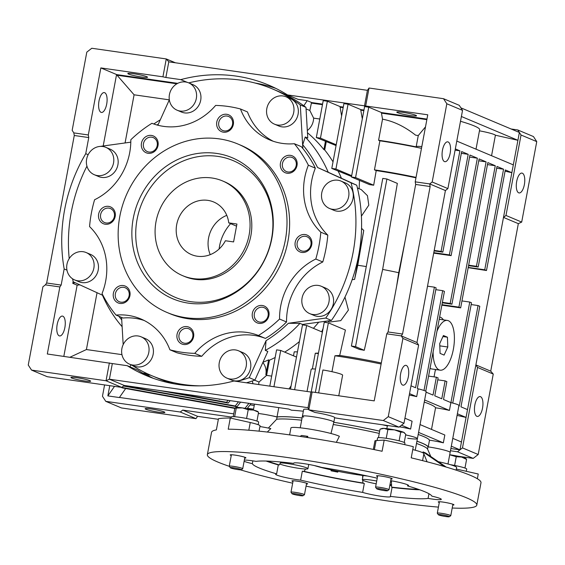 <?xml version="1.0" encoding="UTF-8"?>
<svg xmlns="http://www.w3.org/2000/svg" width="565" height="565" viewBox="0 0 565 565"><rect width="100%" height="100%" fill="white"/><g stroke="black" fill="none" stroke-linecap="round" stroke-linejoin="round"><path stroke-width="0.85" d="M367.596 476.055A38.837 3.729 10.6 0 1 359.015 474.96A38.837 3.729 10.6 0 1 314.352 465.56M211.981 178.003A51.401 46.768 112.8 0 1 222.518 180.92A51.401 46.768 112.8 0 1 247.71 240.789A51.401 46.768 112.8 0 1 193.159 278.58A51.401 46.768 112.8 0 1 182.629 275.663A51.401 46.768 112.8 0 1 157.437 215.795A51.401 46.768 112.8 0 1 211.981 178.003M226.777 215.357A28.554 25.983 -67.2 0 0 208.577 237.999A28.554 25.983 -67.2 0 0 210.237 254.646M228.747 222.864A28.554 25.983 -67.2 0 0 213.655 201.973A28.554 25.983 -67.2 0 0 207.8 200.356A28.554 25.983 -67.2 0 0 177.495 221.346A28.554 25.983 -67.2 0 0 191.493 254.61A28.554 25.983 -67.2 0 0 197.34 256.228A28.554 25.983 -67.2 0 0 225.4 240.747L233.592 241.919L236.933 224.037L228.747 222.864L236.544 226.148M391.029 479.035A7.995 0.77 -169.4 0 0 392.223 478.852A7.995 0.77 -169.4 0 0 381.311 476.097A7.995 0.77 -169.4 0 0 376.502 475.914A7.995 0.77 -169.4 0 0 377.554 476.514M244.723 458.053A7.995 0.77 -169.4 0 0 245.916 457.876A7.995 0.77 -169.4 0 0 235.005 455.115A7.995 0.77 -169.4 0 0 230.202 454.931A7.995 0.77 -169.4 0 0 231.247 455.531M306.456 484.043A7.995 0.77 -169.4 0 0 307.657 483.866A7.995 0.77 -169.4 0 0 296.738 481.112A7.995 0.77 -169.4 0 0 291.936 480.921A7.995 0.77 -169.4 0 0 292.988 481.521M452.763 505.025A7.995 0.77 -169.4 0 0 453.956 504.849A7.995 0.77 -169.4 0 0 443.045 502.087A7.995 0.77 -169.4 0 0 438.242 501.904A7.995 0.77 -169.4 0 0 439.295 502.504M476.804 505.103L480.985 482.75A137.062 13.172 -169.4 0 0 411.221 457.841L413.312 446.668A137.062 13.172 -169.4 0 0 384.186 440.093L382.095 451.266A137.062 13.172 -169.4 0 0 293.878 435.488A137.062 13.172 -169.4 0 0 228.211 429.195L230.301 418.022A137.062 13.172 -169.4 0 0 218.464 418.729L216.374 429.901A137.062 13.172 -169.4 0 0 211.543 432.324L207.355 454.677A137.062 13.172 10.6 0 1 289.697 457.834A137.062 13.172 10.6 0 1 476.804 505.103A137.062 13.172 10.6 0 1 452.205 508.02M438.426 507.116A137.062 13.172 10.6 0 1 394.462 501.946A137.062 13.172 10.6 0 1 306.068 486.126M456.329 469.056L478.244 474.007L477.361 478.746M244.115 461.308A15.947 1.533 -169.4 0 0 252.336 463.646A91.375 8.779 -169.4 0 0 276.624 473.873A15.947 1.533 -169.4 0 0 275.586 474.212A15.947 1.533 -169.4 0 0 297.352 479.713A15.947 1.533 -169.4 0 0 300.644 480.137A91.375 8.779 -169.4 0 0 362.631 492.398A15.947 1.533 -169.4 0 0 380.916 496.24A15.947 1.533 -169.4 0 0 390.493 496.607A15.947 1.533 -169.4 0 0 390.387 496.374A91.375 8.779 -169.4 0 0 428.086 498.408A15.947 1.533 -169.4 0 0 431.738 498.98A15.947 1.533 -169.4 0 0 441.314 499.347A15.947 1.533 -169.4 0 0 431.822 496.127A91.375 8.779 -169.4 0 0 407.534 485.907A15.947 1.533 -169.4 0 0 408.58 485.568A15.947 1.533 -169.4 0 0 390.719 480.681M391.397 480.801L391.587 487.115A15.947 1.533 10.6 0 1 392.061 487.433A91.375 8.779 -169.4 0 0 419.753 489.798M390.387 496.374L392.061 487.433M276.624 473.873L278.298 464.931A15.947 1.533 10.6 0 1 279.336 464.91L280.847 462M305.552 469.028L304.132 471.372A15.947 1.533 10.6 0 1 302.317 471.196A91.375 8.779 -169.4 0 0 364.305 483.456A15.947 1.533 10.6 0 1 362.935 483.004A89.086 8.56 10.6 0 1 304.132 471.372M300.644 480.137L302.317 471.196M252.336 463.646L252.859 460.856M377.243 478.188A91.375 8.779 -169.4 0 0 321.527 467.382A15.947 1.533 -169.4 0 0 304.245 463.688A15.947 1.533 -169.4 0 0 293.666 463.173A15.947 1.533 -169.4 0 0 293.772 463.406A91.375 8.779 -169.4 0 0 256.072 461.372A15.947 1.533 -169.4 0 0 252.421 460.793A15.947 1.533 -169.4 0 0 244.348 460.065M407.725 484.876L407.534 485.907M415.24 450.22L417.408 438.638A15.99 1.54 -169.4 0 0 405.656 434.923A15.99 1.54 10.6 0 1 416.172 437.776A15.99 1.54 10.6 0 1 417.408 438.638A15.99 1.54 10.6 0 1 407.718 438.263M302.084 417.959A78.535 7.55 -169.4 0 0 277.083 417.019A15.99 1.54 -169.4 0 0 261.185 413.855A15.99 1.54 -169.4 0 0 258.36 413.481M300.064 436.392L301.625 435.467L307.826 436.357L306.202 437.324M336.352 442.339L339.374 436.314A25.128 2.415 -169.4 0 0 306.011 428.538A25.128 2.415 -169.4 0 0 290.911 427.959L289.619 434.881M420.035 424.576L444.825 435.015L443.356 442.833A15.99 1.54 -169.4 0 0 429.492 440.192L428.235 446.901A15.99 1.54 10.6 0 1 448.914 451.562A15.99 1.54 10.6 0 1 450.143 452.424A15.99 1.54 -169.4 0 0 428.319 446.908A15.99 1.54 -169.4 0 0 427.973 446.859L427.557 449.097A78.535 7.55 -169.4 0 0 416.504 443.461M430.812 456.527L427.557 449.097M376.191 483.817A14.845 1.427 10.6 0 1 362.313 479.77A14.845 1.427 10.6 0 1 371.233 480.109A14.845 1.427 10.6 0 1 376.714 481.013M390.041 484.297A14.845 1.427 10.6 0 1 391.51 485.229A14.845 1.427 10.6 0 1 389.808 485.568M280.36 462.897A14.845 1.427 10.6 0 1 287.67 463.583A14.845 1.427 10.6 0 1 307.939 468.703A14.845 1.427 10.6 0 1 299.019 468.357A14.845 1.427 10.6 0 1 279.795 463.999M312.014 416.596A15.99 1.54 -169.4 0 0 302.402 416.228A15.99 1.54 10.6 0 1 315.143 417.083A15.99 1.54 10.6 0 1 332.608 421.25A15.99 1.54 10.6 0 1 333.837 422.111A15.99 1.54 -169.4 0 0 312.014 416.596M301.661 420.198A78.535 7.55 -169.4 0 0 276.666 419.251L277.083 417.019M379.249 433.404A78.535 7.55 -169.4 0 0 333.385 424.541M379.673 431.173A78.535 7.55 -169.4 0 0 333.802 422.302M427.973 446.859A78.535 7.55 -169.4 0 0 416.921 441.223M331.302 469.903L331.076 470.807L331.344 469.911M331.076 470.807A85.64 8.228 -169.4 0 0 337.764 472.128L338.004 471.316M444.415 466.556L423.065 451.908L425.685 453.01L446.18 467.071M427.069 461.796L423.856 453.857M423.623 453.285L423.065 451.908M456.125 470.144L456.619 467.516A25.128 2.415 -169.4 0 0 438.376 461.718M307.826 436.357L307.607 437.536M267.294 432.048L270.819 428.574A25.128 2.415 -169.4 0 0 259.921 426.526M276.666 419.251L268.34 428.065M259.053 431.159L260.048 425.819A15.99 1.54 -169.4 0 0 250.253 422.528L230.301 418.022M384.186 440.093L376.078 440.573A15.99 1.54 -169.4 0 0 374.92 440.919L373.324 449.429M333.71 422.26A15.99 1.54 10.6 0 0 333.837 422.111L330.984 433.503M422.585 460.645L423.877 453.73A25.128 2.415 -169.4 0 0 412.768 449.578M279.336 464.91A89.086 8.56 10.6 0 1 267.457 461.082M266.087 461.04A91.375 8.779 -169.4 0 0 278.298 464.931M362.935 483.004L362.709 480.201M362.638 478.054L362.659 475.462M418.453 489.339A89.086 8.56 10.6 0 1 391.587 487.115M293.772 463.406L293.849 462.996M362.631 492.398L364.305 483.456M428.086 498.408L428.962 493.725M292.677 483.195A137.062 13.172 10.6 0 1 240.45 469.847M229.312 466.323A137.062 13.172 10.6 0 1 207.355 454.677M439.634 317.022A27.41 11.06 -81.8 0 1 443.419 319.868M436.286 369.609A27.41 11.06 -81.8 0 1 435.276 370.329L434.054 376.876M447.981 463.999L458.928 405.486A15.99 1.54 -169.4 0 0 457.692 404.625A15.99 1.54 -169.4 0 0 450.884 402.605L449.422 410.43A15.99 1.54 -169.4 0 0 435.559 407.789A78.81 7.571 -169.4 0 0 429.562 404.081A78.81 7.571 -169.4 0 0 424.251 402.068M416.928 441.173A78.81 7.571 10.6 0 1 422.246 443.193A78.81 7.571 10.6 0 1 428.235 446.901M429.492 440.192A78.81 7.571 -169.4 0 0 423.503 436.484A78.81 7.571 -169.4 0 0 418.185 434.471M417.408 438.638L426.187 391.707A15.99 1.54 -169.4 0 0 424.958 390.839A15.99 1.54 -169.4 0 0 418.149 388.826L416.68 396.644A15.99 1.54 -169.4 0 0 409.258 395.069M404.928 418.22L412.083 421.229L410.621 429.054L401.496 425.212L399.01 427.147L339.516 418.616A78.81 7.571 -169.4 0 0 334.642 417.81M386.827 428.63L387.336 425.918A15.99 1.54 10.6 0 1 388.826 425.692M399.434 426.822A15.99 1.54 10.6 0 1 410.621 429.054M435.559 407.789L431.512 429.407M303.638 417.097A15.99 1.54 10.6 0 1 302.402 416.228L303.659 409.526A15.99 1.54 10.6 0 1 308.617 409.335M333.837 422.111L334.678 417.641A15.99 1.54 -169.4 0 0 333.442 416.779A15.99 1.54 -169.4 0 0 314.98 412.45L308.808 409.851L308.031 407.69L109.398 379.207L106.036 380.775L121.75 387.392L235.181 408.071M408.318 376.876A10.029 4.047 -81.8 0 1 403.064 385.189A10.029 4.047 -81.8 0 1 400.656 373.649A10.029 4.047 -81.8 0 1 405.91 365.336A10.029 4.047 -81.8 0 1 408.318 376.876M442.48 150.156A10.029 4.047 98.2 0 0 444.895 161.696A10.029 4.047 98.2 0 0 450.15 153.383A10.029 4.047 98.2 0 0 447.741 141.843A10.029 4.047 98.2 0 0 442.48 150.156M524.362 184.628A10.029 4.047 -81.8 0 1 519.101 192.94A10.029 4.047 -81.8 0 1 516.692 181.4A10.029 4.047 -81.8 0 1 521.947 173.088A10.029 4.047 -81.8 0 1 524.362 184.628M482.531 408.121A10.029 4.047 -81.8 0 1 477.277 416.433A10.029 4.047 -81.8 0 1 474.868 404.893A10.029 4.047 -81.8 0 1 480.123 396.581A10.029 4.047 -81.8 0 1 482.531 408.121M71.706 378.034A10.029 0.961 10.6 0 1 70.936 377.491A10.029 0.961 10.6 0 1 78.923 378.027A10.029 0.961 10.6 0 1 89.87 380.641A10.029 0.961 10.6 0 1 90.647 381.184A10.029 0.961 10.6 0 1 82.66 380.648A10.029 0.961 10.6 0 1 71.706 378.034M338.767 395.79L342.623 375.181A15.99 1.54 -169.4 0 0 341.387 374.312A15.99 1.54 -169.4 0 0 322.926 369.983L318.639 392.901M106.686 104.13A10.029 4.047 -81.8 0 1 101.432 112.442A10.029 4.047 -81.8 0 1 99.016 100.902A10.029 4.047 -81.8 0 1 104.278 92.589A10.029 4.047 -81.8 0 1 106.686 104.13M64.855 327.629A10.029 4.047 -81.8 0 1 59.6 335.942A10.029 4.047 -81.8 0 1 57.192 324.402A10.029 4.047 -81.8 0 1 62.447 316.089A10.029 4.047 -81.8 0 1 64.855 327.629M397.569 112.647A10.029 0.961 10.6 0 1 396.792 112.11A10.029 0.961 10.6 0 1 404.78 112.64A10.029 0.961 10.6 0 1 415.734 115.253A10.029 0.961 10.6 0 1 416.511 115.797A10.029 0.961 10.6 0 1 408.523 115.26A10.029 0.961 10.6 0 1 397.569 112.647M128.594 74.079A10.029 0.961 10.6 0 1 127.817 73.535A10.029 0.961 10.6 0 1 135.805 74.072A10.029 0.961 10.6 0 1 146.759 76.685A10.029 0.961 10.6 0 1 147.529 77.228A10.029 0.961 10.6 0 1 139.541 76.692A10.029 0.961 10.6 0 1 128.594 74.079M145.918 409.279A10.029 0.961 10.6 0 1 145.149 408.735A10.029 0.961 10.6 0 1 153.136 409.272A10.029 0.961 10.6 0 1 164.083 411.885A10.029 0.961 10.6 0 1 164.86 412.422A10.029 0.961 10.6 0 1 156.872 411.892A10.029 0.961 10.6 0 1 145.918 409.279M327.276 321.012L329.656 322.015L340.773 320.652L348.414 310.065L344.968 297.105M258.608 384.539L258.996 382.025L254.603 380.174M258.996 382.025L266.588 375.386A14.845 13.511 -67.2 0 0 266.666 375.019L269.434 360.223L268.601 359.877L265.832 374.666A14.845 13.511 -67.2 0 0 262.838 362.511M66.96 270.134L64.17 268.961A157.621 143.425 112.8 0 1 64.608 209.841A157.621 143.425 112.8 0 1 85.739 153.687L88.147 154.704M361.395 216.162L368.79 205.159L367.462 195.681L361.261 189.607L357.419 187.997M307.325 130.536A14.845 13.511 -67.2 0 0 313.363 120.691A14.845 13.511 -67.2 0 0 313.632 118.134L309.832 110.486L306.053 108.897M309.768 313.639L314.133 315.475A14.845 13.511 -67.2 0 0 333.343 303.723A14.845 13.511 -67.2 0 0 325.652 288.108L321.287 286.271A14.845 13.511 112.8 0 1 328.978 301.887A14.845 13.511 112.8 0 1 309.768 313.639A14.845 13.511 112.8 0 1 302.077 298.023A14.845 13.511 112.8 0 1 321.287 286.271M329.452 208.443L333.816 210.279A14.845 13.511 -67.2 0 0 353.026 198.52A14.845 13.511 -67.2 0 0 345.342 182.905L340.978 181.068A14.845 13.511 112.8 0 1 348.662 196.684A14.845 13.511 112.8 0 1 329.452 208.443A14.845 13.511 112.8 0 1 321.768 192.827A14.845 13.511 112.8 0 1 340.978 181.068M331.436 320.433A155.566 141.554 -67.2 0 0 358.754 254.928A155.566 141.554 -67.2 0 0 356.741 185.221L351.07 182.827A155.566 141.554 112.8 0 1 353.076 252.541A155.566 141.554 112.8 0 1 325.765 318.046L331.436 320.433L302.494 324.444L299.966 323.378L288.376 323.272A127.923 116.404 112.8 0 1 266.044 340.674L249.243 377.674A155.566 141.554 112.8 0 1 236.989 381.439M129.59 364.185L133.954 366.021A14.845 13.511 -67.2 0 0 153.164 354.269A14.845 13.511 -67.2 0 0 145.473 338.654L141.109 336.818A14.845 13.511 112.8 0 1 148.8 352.433A14.845 13.511 112.8 0 1 129.59 364.185A14.845 13.511 112.8 0 1 121.899 348.57A14.845 13.511 112.8 0 1 141.109 336.818M226.982 378.155L231.346 379.991A14.845 13.511 -67.2 0 0 250.556 368.232A14.845 13.511 -67.2 0 0 242.865 352.624L238.501 350.78A14.845 13.511 112.8 0 1 246.192 366.395A14.845 13.511 112.8 0 1 226.982 378.155A14.845 13.511 112.8 0 1 219.291 362.539A14.845 13.511 112.8 0 1 238.501 350.78M94.334 174.726L98.698 176.562A14.845 13.511 -67.2 0 0 117.908 164.803A14.845 13.511 -67.2 0 0 110.217 149.195L105.853 147.352A14.845 13.511 112.8 0 1 113.544 162.967A14.845 13.511 112.8 0 1 94.334 174.726A14.845 13.511 112.8 0 1 86.643 159.111A14.845 13.511 112.8 0 1 105.853 147.352M74.644 279.922L79.008 281.758A14.845 13.511 -67.2 0 0 98.218 270.006A14.845 13.511 -67.2 0 0 90.534 254.391L86.17 252.555A14.845 13.511 112.8 0 1 93.854 268.17A14.845 13.511 112.8 0 1 74.644 279.922A14.845 13.511 112.8 0 1 66.96 264.307A14.845 13.511 112.8 0 1 86.17 252.555M177.12 110.21L181.485 112.047A14.845 13.511 -67.2 0 0 200.695 100.295A14.845 13.511 -67.2 0 0 193.004 84.679L188.639 82.843A14.845 13.511 112.8 0 1 196.33 98.458A14.845 13.511 112.8 0 1 177.12 110.21A14.845 13.511 112.8 0 1 169.429 94.595A14.845 13.511 112.8 0 1 188.639 82.843M274.512 124.18L278.877 126.016A14.845 13.511 -67.2 0 0 298.087 114.257A14.845 13.511 -67.2 0 0 290.396 98.642L286.031 96.806A14.845 13.511 112.8 0 1 293.722 112.421A14.845 13.511 112.8 0 1 274.512 124.18A14.845 13.511 112.8 0 1 266.821 108.565A14.845 13.511 112.8 0 1 286.031 96.806M218.775 122.499A7.592 6.907 -67.2 0 0 222.702 130.48A7.592 6.907 -67.2 0 0 232.526 124.47A7.592 6.907 -67.2 0 0 228.592 116.482A7.592 6.907 -67.2 0 0 218.775 122.499M143.461 143.623A7.592 6.907 -67.2 0 0 147.387 151.611A7.592 6.907 -67.2 0 0 157.211 145.593A7.592 6.907 -67.2 0 0 153.285 137.613A7.592 6.907 -67.2 0 0 143.461 143.623M100.626 214.566A7.592 6.907 -67.2 0 0 104.553 222.546A7.592 6.907 -67.2 0 0 114.377 216.536A7.592 6.907 -67.2 0 0 110.45 208.556A7.592 6.907 -67.2 0 0 100.626 214.566M115.359 293.758A7.592 6.907 -67.2 0 0 119.293 301.738A7.592 6.907 -67.2 0 0 129.117 295.728A7.592 6.907 -67.2 0 0 125.183 287.747A7.592 6.907 -67.2 0 0 115.359 293.758M179.034 334.819A7.592 6.907 -67.2 0 0 182.968 342.8A7.592 6.907 -67.2 0 0 192.792 336.789A7.592 6.907 -67.2 0 0 188.858 328.809A7.592 6.907 -67.2 0 0 179.034 334.819M254.349 313.688A7.592 6.907 -67.2 0 0 258.283 321.676A7.592 6.907 -67.2 0 0 268.107 315.658A7.592 6.907 -67.2 0 0 264.173 307.678A7.592 6.907 -67.2 0 0 254.349 313.688M297.183 242.752A7.592 6.907 -67.2 0 0 301.117 250.733A7.592 6.907 -67.2 0 0 310.941 244.723A7.592 6.907 -67.2 0 0 307.007 236.742A7.592 6.907 -67.2 0 0 297.183 242.752M282.451 163.553A7.592 6.907 -67.2 0 0 286.377 171.541A7.592 6.907 -67.2 0 0 296.201 165.524A7.592 6.907 -67.2 0 0 292.267 157.543A7.592 6.907 -67.2 0 0 282.451 163.553M322.785 261.969A61.677 56.126 -67.2 0 0 287.677 309.027A61.677 56.126 -67.2 0 0 286.547 321.979L279.562 319.041A125.642 114.328 112.8 0 1 258.452 335.49A61.677 56.126 -67.2 0 0 194.741 353.365A125.642 114.328 112.8 0 1 169.91 349.806A61.677 56.126 -67.2 0 0 140.756 318.9A61.677 56.126 -67.2 0 0 116.037 315.072A125.642 114.328 112.8 0 1 102.032 293.581A61.677 56.126 -67.2 0 0 89.56 226.586A125.642 114.328 112.8 0 1 94.581 199.763A61.677 56.126 -67.2 0 0 130.819 139.746A125.642 114.328 112.8 0 1 151.929 123.297A61.677 56.126 -67.2 0 0 215.639 105.422A125.642 114.328 112.8 0 1 240.478 108.989A61.677 56.126 -67.2 0 0 269.625 139.894A61.677 56.126 -67.2 0 0 294.344 143.722A125.642 114.328 112.8 0 1 308.356 165.206L315.341 168.151A61.677 56.126 -67.2 0 0 311.682 180.736A61.677 56.126 -67.2 0 0 327.806 235.139L320.821 232.201A125.642 114.328 112.8 0 1 318.992 245.711A125.642 114.328 112.8 0 1 315.8 259.031L322.785 261.969A125.642 114.328 -67.2 0 0 325.977 248.656A125.642 114.328 -67.2 0 0 327.806 235.139M308.356 165.206A61.677 56.126 -67.2 0 0 304.697 177.798A61.677 56.126 -67.2 0 0 320.821 232.201M315.8 259.031A61.677 56.126 -67.2 0 0 280.692 306.089A61.677 56.126 -67.2 0 0 279.562 319.041M216.783 122.047A9.139 8.313 -67.2 0 0 223.387 132.175A9.139 8.313 -67.2 0 0 233.338 124.42A9.139 8.313 -67.2 0 0 226.735 114.292A9.139 8.313 -67.2 0 0 216.783 122.047M141.469 143.178A9.139 8.313 -67.2 0 0 148.072 153.299A9.139 8.313 -67.2 0 0 158.023 145.551A9.139 8.313 -67.2 0 0 151.42 135.423A9.139 8.313 -67.2 0 0 141.469 143.178M98.635 214.114A9.139 8.313 -67.2 0 0 105.238 224.241A9.139 8.313 -67.2 0 0 115.189 216.487A9.139 8.313 -67.2 0 0 108.586 206.359A9.139 8.313 -67.2 0 0 98.635 214.114M113.374 293.306A9.139 8.313 -67.2 0 0 119.978 303.433A9.139 8.313 -67.2 0 0 129.922 295.686A9.139 8.313 -67.2 0 0 123.318 285.558A9.139 8.313 -67.2 0 0 113.374 293.306M177.05 334.367A9.139 8.313 -67.2 0 0 183.653 344.495A9.139 8.313 -67.2 0 0 193.597 336.74A9.139 8.313 -67.2 0 0 186.994 326.612A9.139 8.313 -67.2 0 0 177.05 334.367M252.364 313.243A9.139 8.313 -67.2 0 0 258.961 323.364A9.139 8.313 -67.2 0 0 268.912 315.616A9.139 8.313 -67.2 0 0 262.308 305.488A9.139 8.313 -67.2 0 0 252.364 313.243M295.198 242.3A9.139 8.313 -67.2 0 0 301.795 252.428A9.139 8.313 -67.2 0 0 311.746 244.673A9.139 8.313 -67.2 0 0 305.142 234.546A9.139 8.313 -67.2 0 0 295.198 242.3M280.459 163.108A9.139 8.313 -67.2 0 0 287.062 173.229A9.139 8.313 -67.2 0 0 297.013 165.481A9.139 8.313 -67.2 0 0 290.41 155.354A9.139 8.313 -67.2 0 0 280.459 163.108M167.12 312.509L169.733 313.61A91.375 83.147 -67.2 0 0 287.952 241.262A91.375 83.147 -67.2 0 0 240.648 145.177L238.027 144.075A91.375 83.147 112.8 0 1 285.332 240.16A91.375 83.147 112.8 0 1 167.12 312.509A91.375 83.147 112.8 0 1 119.808 216.423A91.375 83.147 112.8 0 1 238.027 144.075M271.885 238.232A76.522 69.636 112.8 0 1 188.562 303.165A76.522 69.636 112.8 0 1 133.255 218.351A76.522 69.636 112.8 0 1 216.586 153.419A76.522 69.636 112.8 0 1 271.885 238.232M137.076 219.382A74.241 67.56 -67.2 0 0 190.723 301.661A74.241 67.56 -67.2 0 0 271.56 238.67A74.241 67.56 -67.2 0 0 217.913 156.392A74.241 67.56 -67.2 0 0 137.076 219.382M222.518 180.92L224.263 181.655A51.401 46.768 112.8 0 1 250.874 235.704A51.401 46.768 112.8 0 1 184.374 276.398L182.629 275.663M425.749 391.227L444.436 291.392L442.685 290.657L424.004 390.479M437.769 379.835L445.107 380.888L441.766 398.763L434.782 395.825L438.122 377.943L436.378 377.208L433.03 395.09L426.102 392.174M450.884 402.605L443.511 399.497L446.859 381.622L445.107 380.888M428.581 376.092L436.378 377.208M476.013 149.174L479.657 129.731A70.816 6.808 -169.4 0 0 460.496 121.284M452.735 403.071L471.5 302.784L469.755 302.049L450.934 402.619M435.806 289.668L442.685 290.657M469.755 302.049L461.958 300.933M159.323 390.486L228.26 403.057L226.516 402.322L228.062 400.345M170.008 392.018L226.516 402.322M212.73 398.141L219.714 399.144M218.577 398.982L219.531 399.384M123.495 386.029L236.989 406.736L235.245 406.002L238.501 401.835M123.933 385.697L235.245 406.002M234.962 408.446L122.443 387.922L120.889 387.265M409.526 393.636L416.68 396.644M418.149 388.826L417.316 388.473L436.138 287.903L434.393 287.161L415.572 387.738L410.995 385.81M427.514 286.18L434.393 287.161M424.64 399.992L449.422 410.43M443.356 442.833L418.573 432.402M450.877 448.532L459.988 449.839L461.457 442.014L452.777 438.362M457.071 415.402L466.054 417.429L467.516 409.611L460.969 406.849L479.791 306.279L478.047 305.545L459.225 406.115L458.844 405.952M457.382 413.778L466.054 417.429L461.457 442.014M245.041 408.311L248.932 403.332M247.082 408.672L251.022 403.636M254.236 405.472L250.048 404.872M455.093 150.142L459.91 150.834L441.088 251.404L442.833 252.138L461.654 151.568L468.201 154.323L449.38 254.9L451.124 255.634L469.946 155.057L477.368 158.186L450.178 303.454L451.929 304.189L479.113 158.92L486.098 161.858L458.914 307.134L460.659 307.869L487.842 162.593L495.265 165.722L476.443 266.292L478.188 267.026L497.009 166.456L503.563 169.21L484.742 269.78L486.486 270.522L505.308 169.945L511.855 172.699L513.317 164.881L456.795 141.081M455.326 148.906L459.91 150.834M434.202 250.422L441.088 251.404M434.118 250.888L442.833 252.138M461.323 153.334L468.201 154.323M433.786 252.661L449.38 254.9M433.701 253.134L451.124 255.634M469.572 157.063L477.368 158.186M442.388 302.339L450.178 303.454M442.296 302.812L451.929 304.189M478.76 160.806L486.098 161.858M441.943 304.697L458.914 307.134M441.851 305.171L460.659 307.869M487.468 164.599L495.265 165.722M468.646 265.176L476.443 266.292M468.562 265.649L478.188 267.026M496.684 168.222L503.563 169.21M491.564 155.721L495.406 135.212A15.99 1.54 -169.4 0 0 479.452 130.826M495.406 135.212L517.921 140.297L519.383 132.471L460.885 107.844L462.537 110.38L447.897 188.604L445.411 190.539L429.697 183.922L430.149 186.528L402.548 334.035L401.256 335.9L416.97 342.517L445.411 190.539M461.393 116.496L517.921 140.297L513.317 164.881M468.23 267.415L484.742 269.78M468.18 267.662L486.486 270.522M505.075 171.174L511.855 172.699L475.885 364.912L490.724 371.156L493.252 374.058L477.538 367.441L462.481 447.897L459.988 449.839L451.315 446.188M471.168 304.556L478.047 305.545M230.153 400.642L228.26 403.057M240.584 402.139L236.989 406.736M179.889 398.403L185.744 399.469M247.364 408.304L253.537 409.194M179.931 398.622L185.433 399.413M247.378 408.297L253.544 409.18M109.758 385.669L107.844 395.903L119.356 397.548L125.684 388.515M387.336 425.918A78.81 7.571 -169.4 0 0 382.35 424.76M269.802 415.346A15.99 1.54 10.6 0 1 277.02 416.935A78.81 7.571 10.6 0 1 302.084 417.93M278.764 407.612L277.02 416.935M333.809 422.281A78.81 7.571 10.6 0 1 379.673 431.144M467.516 409.611L475.885 364.912L477.538 367.441M114.526 386.354L107.844 395.903M119.434 397.449L233.762 413.841M402.548 334.035L388.063 331.959L386.771 333.823L401.256 335.9L402.909 338.435L418.623 345.046L403.982 423.27L401.496 425.212M416.97 342.517L418.623 345.046M187.298 82.363L180.786 79.623L165.863 77.483L168.794 61.839L166.265 58.944L91.784 48.258L86.805 52.135L72.165 130.36L73.817 132.888L74.276 135.494L46.669 283.001L45.377 284.866L59.862 286.942L47.312 353.994L112.329 363.563L109.398 379.207L124.243 385.45L288.729 409.039L291.526 410.218A78.81 7.571 10.6 0 1 303.341 411.221M124.243 385.45L121.75 387.392L47.269 376.714L31.548 370.096L28.25 365.032L42.891 286.808L45.377 284.866M426.85 119.653L381.474 113.148L382.526 119.173C393.749 121.284 404.766 126.617 415.586 135.162L418.27 135.551L425.502 126.864M447.897 188.604L432.183 181.987L429.697 183.922L415.211 181.845L427.762 114.794L287.5 94.927L297.974 99.334L307.212 100.662L303.815 105.754A155.566 141.554 -67.2 0 0 287.069 95.478L289.711 95.859M175.404 62.786L166.265 58.944L162.925 76.819L100.853 67.92L88.302 134.971L73.817 132.888M386.912 179.006L382.773 178.413L351.402 346.034L355.54 346.628L386.912 179.006L397.343 183.399L382.646 269.434L364.27 350.307A66.599 6.399 -169.4 0 0 359.495 349.445L351.402 346.034M459.988 449.839L457.502 451.774L450.453 450.764M231.247 417.041L182.735 410.084L180.249 412.019L105.761 401.341L102.463 396.277L104.582 384.927M182.735 410.084L197.581 416.327L195.963 418.637L180.249 412.019M511.12 128.989L517.731 129.943L521.036 135.007L505.979 215.463L503.493 217.405L518.331 223.648L490.724 371.156M505.979 215.463L521.693 222.08L518.331 223.648M168.794 61.839L367.42 90.322L369.037 88.02L443.518 98.698L459.239 105.316L460.885 107.844M364.27 350.307L355.54 346.628M269.802 386.142L276.589 349.855L280.727 350.448L296.484 357.08M290.488 389.108L302.508 324.882L306.647 325.475L322.403 332.114M315.489 369.044A15.99 1.54 -169.4 0 0 311.188 369.298L307.035 391.481M318.476 353.076L315.291 353.231L312.353 368.945M318.385 353.57A78.81 7.571 -169.4 0 0 315.291 353.231M311.188 392.032L324.246 322.262L328.385 322.855L345.413 330.031L339.72 355.456L334.953 355.759L331.973 371.692M421.483 148.327A67.39 6.476 -169.4 0 0 379.892 140.812L378.585 140.254A70.816 6.808 10.6 0 1 416.221 146.886A15.99 1.54 10.6 0 1 416.179 146.731A15.99 1.54 10.6 0 1 421.808 146.603M381.121 364.008A78.81 7.571 -169.4 0 0 334.953 355.759M339.72 355.456A67.39 6.476 10.6 0 1 381.318 362.977M402.909 338.435L388.268 416.659L403.982 423.27M388.268 416.659L383.289 420.53L399.01 427.147M383.289 420.53L308.808 409.851L312.148 391.969L310.955 392.039L308.031 407.69M109.384 362.892L106.036 380.775L31.548 370.096M59.862 286.942L61.154 285.078L46.669 283.001M379.892 140.812L374.454 169.86A67.39 6.476 10.6 0 1 416.045 177.382M382.526 119.173L378.585 140.254M388.063 331.959L415.671 184.451L430.149 186.528M443.518 98.698L446.823 103.762L462.537 110.38M446.823 103.762L432.183 181.987M415.671 184.451L415.211 181.845M88.302 134.971L88.754 137.57L74.276 135.494M365.689 105.895L369.037 88.02M367.42 90.322L364.496 105.966M165.863 77.483L162.925 76.819M343.16 107.654L340.095 107.209L341.613 115.917M363.853 110.62L360.781 110.175L362.306 118.883M374.454 169.86L376.205 170.602L373.684 185.214L355.569 177.587L351.43 176.993L369.545 184.621A62.291 5.989 -169.4 0 1 373.684 185.214M415.967 177.834A62.821 6.038 -169.4 0 0 376.205 170.602M361.558 228.316L363.754 230.449L357.758 265.275L354.594 279.4L352.15 279.682M363.754 230.449L354.594 279.4M493.252 374.058L478.195 454.514L462.481 447.897M478.195 454.514L473.216 458.392L457.502 451.774M473.216 458.392L457.805 456.181M195.963 418.637L121.482 407.951L105.761 401.341M197.581 416.327L218.351 419.308M521.036 135.007L536.75 141.624L521.693 222.08M536.75 141.624L533.452 136.561L517.731 129.943M296.738 351.868L297.458 351.882A78.81 7.571 -169.4 0 0 296.738 351.868A78.81 7.571 -169.4 0 0 294.231 351.847L293.489 355.816M382.646 269.434A59.396 5.707 10.6 0 1 398.72 272.704L396.651 286.045M357.758 265.275A59.396 5.707 10.6 0 1 366.275 266.567M326.189 321.16L325.624 322.46M323.081 328.484L321.704 331.817M273.933 386.735L280.727 350.448M289.012 388.897L291.095 385.888M294.626 389.702L306.647 325.475M315.362 392.435L328.385 322.855M398.72 272.704L405.204 240.365M312.148 391.969L374.221 400.875L386.771 333.823M310.955 392.039L233.959 381.001A157.621 143.425 112.8 0 1 146.215 375.584A157.621 143.425 112.8 0 1 127.252 365.703L137.726 370.11A157.621 143.425 112.8 0 0 142.761 373.126L146.208 374.581L150.657 375.216M112.329 363.563L127.252 365.703M146.208 374.581A157.621 143.425 -67.2 0 0 153.263 378.31M271.673 376.113L266.588 375.386M121.955 354.643L86.41 349.551L69.954 357.242M64.17 268.961L61.154 285.078M88.754 137.57L85.739 153.687M63.824 356.36L77.144 285.184L79.849 284.845M86.41 349.551L97.046 292.712M125.07 142.959L134.089 94.8L169.309 99.85M176.88 83.811L117.047 75.23L134.089 94.8M117.047 75.23L117.153 74.672L177.714 83.352M103.19 145.989L116.567 74.538L117.153 74.672M322.474 104.687L311.4 103.098L311.746 102.576L322.58 104.122M327.361 101.248L323.222 100.655L316.322 137.535L320.461 138.128L327.361 101.248L340.201 106.651L343.266 107.096M340.201 106.651L340.095 107.209M348.054 104.214L343.916 103.621L331.789 168.434L335.928 169.027L348.054 104.214L360.887 109.617L363.959 110.062M360.887 109.617L360.781 110.175M351.43 176.993L364.609 106.587L368.747 107.18L381.58 112.583L426.956 119.095M355.569 177.587L368.747 107.18M381.474 113.148L381.58 112.583M180.786 79.623A157.621 143.425 112.8 0 1 268.53 85.047A157.621 143.425 112.8 0 1 287.5 94.927M275.946 88.437A157.621 143.425 -67.2 0 0 254.963 83.006M336.069 145.565L316.322 137.535M336.217 144.76L320.461 138.128M351.529 176.464L331.789 168.434M351.677 175.666L335.928 169.027M325.426 141.363L323.886 149.619L324.713 149.972L326.259 141.716M359.488 180.383L359.149 188.724M309.832 110.486L311.4 103.098M313.632 118.134L319.79 119.017M262.958 362.25A133.637 121.602 -67.2 0 0 268.601 359.877M269.434 360.223A133.637 121.602 -67.2 0 0 275.162 357.483M284.689 352.115A133.637 121.602 -67.2 0 0 299.379 341.592M313.406 328.322A133.637 121.602 -67.2 0 0 318.731 322.191M129.83 366.784L131.129 364.835M147.522 373.811L142.761 373.126M299.966 323.378A133.637 121.602 -67.2 0 1 265.296 350.392L267.824 351.458L254.921 380.061A155.566 141.554 112.8 0 1 252.308 380.965L252.965 383.727M100.853 67.92L116.567 74.538M74.968 282.613L72.779 283.34L73.153 281.328M72.779 283.34L77.144 285.184M311.746 102.576L307.212 100.662M341.408 178.201A133.637 121.602 -67.2 0 0 338.145 171.11M333.018 161.858A133.637 121.602 -67.2 0 0 324.713 149.972M323.886 149.619A133.637 121.602 -67.2 0 0 307.452 132.761M356.741 185.221L328.244 172.268A133.637 121.602 -67.2 0 0 305.234 136.984L307.763 138.051L305.962 107.336A155.566 141.554 -67.2 0 0 303.815 105.754M200.229 385.853A155.566 141.554 112.8 0 1 151.816 375.711L157.487 378.098A155.566 141.554 -67.2 0 0 174.338 383.861M246.439 382.795A155.566 141.554 -67.2 0 0 252.308 380.965M102.456 295.191A133.637 121.602 -67.2 0 0 122.125 326.711M160.298 119.808A133.637 121.602 -67.2 0 0 153.793 123.989M287.069 95.478A155.566 141.554 -67.2 0 0 278.213 91.346L272.535 88.959A155.566 141.554 112.8 0 1 300.283 104.949L302.847 148.538L302.713 144.753L305.234 136.984M302.713 144.753A127.923 116.404 112.8 0 1 317.53 167.48L351.07 182.827M328.244 172.268L317.53 167.48M325.765 318.046L288.376 323.272M265.296 350.392L266.044 340.674M254.921 380.061L249.243 377.674M151.816 375.711A155.566 141.554 112.8 0 1 131.751 365.096M123.177 344.629L121.581 317.403M121.722 319.882A127.923 116.404 112.8 0 1 118.798 316.231M102.978 295.431L73.288 281.843A155.566 141.554 112.8 0 1 72.539 278.785M69.205 258.601A155.566 141.554 112.8 0 1 86.939 166.145M100.076 146.42L130.805 142.161M156.999 124.999A127.923 116.404 112.8 0 1 158.341 124.159M157.854 125.225L169.331 99.8M188.745 82.886A155.566 141.554 112.8 0 1 272.535 88.959M305.962 107.336L300.283 104.949M314.302 166.004A125.642 114.328 -67.2 0 0 302.932 148.574M315.341 168.151A125.642 114.328 -67.2 0 0 314.211 165.962M284.689 323.738A125.642 114.328 -67.2 0 0 286.547 321.979M267.648 337.114A125.642 114.328 -67.2 0 0 284.774 323.773M258.452 335.49L265.437 338.428A125.642 114.328 -67.2 0 0 267.563 337.079M265.437 338.428A61.677 56.126 -67.2 0 0 201.726 356.303L194.741 353.365M169.91 349.806L176.887 352.744A125.642 114.328 -67.2 0 0 201.726 356.303M144.195 320.496A61.677 56.126 -67.2 0 0 123.022 318.01L116.037 315.072M240.478 108.989L247.463 111.927A61.677 56.126 -67.2 0 0 273.17 141.229M302.847 148.538A125.642 114.328 -67.2 0 0 301.329 146.66L294.344 143.722M430.05 368.246A25.128 10.135 98.2 0 0 431.907 368.987L440.184 370.174A25.128 10.135 98.2 0 0 453.356 349.339A25.128 10.135 98.2 0 0 447.318 320.426A25.128 10.135 98.2 0 0 436.957 331.33M433.108 351.924A25.128 10.135 98.2 0 0 440.184 370.174M439.718 343.598L440.064 353.386L444.097 355.088L447.784 346.995L447.445 337.206L443.412 335.511L439.718 343.598M442.932 336.556L447.445 337.206M439.796 345.851L447.784 346.995M450.326 464.663A13.934 1.342 10.6 0 1 466.697 469.063L466.28 471.302M441.668 514.772A5.586 0.537 10.6 0 1 449.253 516.742A5.586 0.537 10.6 0 1 445.933 516.565A5.586 0.537 10.6 0 1 438.327 514.694A5.586 0.537 10.6 0 1 441.668 514.772M438.327 514.694L437.317 513.239A6.851 0.657 10.6 0 1 437.296 513.168A6.851 0.657 10.6 0 1 441.413 513.324A6.851 0.657 10.6 0 1 450.771 515.69A6.851 0.657 10.6 0 1 450.722 515.746L449.253 516.742M464.974 468.053L466.591 459.423L465.977 458.914M454.62 465.447L456.252 456.725L461.612 457.071L466.591 459.423M449.705 454.783L456.252 456.725M466.323 458.921L465.934 458.596A11.42 1.095 -169.4 0 0 461.612 457.071A11.42 1.095 10.6 0 0 450.467 454.867A11.42 1.095 -169.4 0 0 449.705 454.769M231.036 418.192L231.262 416.963A13.934 1.342 10.6 0 1 245.21 418.213A13.934 1.342 10.6 0 1 258.657 422.09L258.17 424.703M377.088 440.509L377.568 437.946A13.934 1.342 10.6 0 1 391.51 439.189A13.934 1.342 10.6 0 1 404.964 443.073L404.667 444.634M302.558 495.413A5.586 0.537 10.6 0 1 302.953 495.759A5.586 0.537 10.6 0 1 298.271 495.371A5.586 0.537 10.6 0 1 292.437 493.958A5.586 0.537 10.6 0 1 292.02 493.718A5.586 0.537 10.6 0 1 296.194 493.916A5.586 0.537 10.6 0 1 302.558 495.413M292.02 493.718L291.01 492.256A6.851 0.657 10.6 0 1 290.989 492.186A6.851 0.657 10.6 0 1 296.448 492.553A6.851 0.657 10.6 0 1 303.935 494.34A6.851 0.657 10.6 0 1 304.464 494.707A6.851 0.657 10.6 0 1 304.422 494.763L302.953 495.759M237.893 469.593A5.586 0.537 10.6 0 1 230.287 467.721A5.586 0.537 10.6 0 1 233.628 467.799A5.586 0.537 10.6 0 1 241.213 469.769A5.586 0.537 10.6 0 1 237.893 469.593M230.287 467.721L229.277 466.266A6.851 0.657 10.6 0 1 229.256 466.196A6.851 0.657 10.6 0 1 233.373 466.351A6.851 0.657 10.6 0 1 242.724 468.717A6.851 0.657 10.6 0 1 242.682 468.773L241.213 469.769M233.232 416.652L234.659 409.025L235.732 407.492A11.42 1.095 -169.4 0 1 235.76 407.485L235.732 407.492M234.645 416.716L236.269 408.043L242.427 407.902L248.212 409.752L253.572 410.105L257.937 411.942M235.654 407.534L236.269 408.043M256.934 421.087L258.551 412.45M246.58 418.474L248.212 409.752M258.283 411.956L257.894 411.631A11.42 1.095 -169.4 0 0 253.572 410.105A11.42 1.095 -169.4 0 0 242.427 407.902A11.42 1.095 -169.4 0 0 235.76 407.485M377.003 488.951A5.586 0.537 10.6 0 1 376.587 488.704A5.586 0.537 10.6 0 1 380.761 488.902A5.586 0.537 10.6 0 1 387.124 490.399A5.586 0.537 10.6 0 1 387.519 490.752A5.586 0.537 10.6 0 1 382.844 490.364A5.586 0.537 10.6 0 1 377.003 488.951M376.587 488.704L375.577 487.242A6.851 0.657 10.6 0 1 375.563 487.178A6.851 0.657 10.6 0 1 381.022 487.539A6.851 0.657 10.6 0 1 388.501 489.325A6.851 0.657 10.6 0 1 389.031 489.7A6.851 0.657 10.6 0 1 388.988 489.756L387.519 490.752M386.241 438.306L387.873 429.591L394.49 429.866L400.733 432.14L403.445 432.204L405.776 434.259L404.236 442.473M399.109 440.841L400.733 432.14M378.458 437.649L380.047 429.174L382.06 428.468A11.42 1.095 10.6 0 1 384.144 428.383L387.873 429.591M380.047 429.174L384.144 428.383A11.42 1.095 -169.4 0 1 394.49 429.866A11.42 1.095 -169.4 0 1 403.445 432.204A11.42 1.095 -169.4 0 1 404.201 432.606L404.519 432.875M219.093 249.024A42.262 38.455 112.8 0 1 219.552 246.065A42.262 38.455 112.8 0 1 230.626 223.655M248.812 430.226L250.253 422.528M376.078 440.573L374.376 449.648M265.832 374.666L266.666 375.019M391.594 484.77L391.51 485.229M308.737 464.437L307.939 468.703M300.241 427.811L302.402 416.228M363.111 475.518L362.313 479.77M253.381 410.056L254.49 404.13M418.27 135.551L416.179 146.731M439.217 319.26L447.318 320.426M450.771 515.69L452.911 504.248M437.296 513.168L439.436 501.727M304.464 494.707L306.604 483.266M290.989 492.186L293.129 480.744M229.256 466.196L231.396 454.754M242.724 468.717L244.871 457.276M375.563 487.178L377.702 475.737M389.031 489.7L391.171 478.258"/></g></svg>
